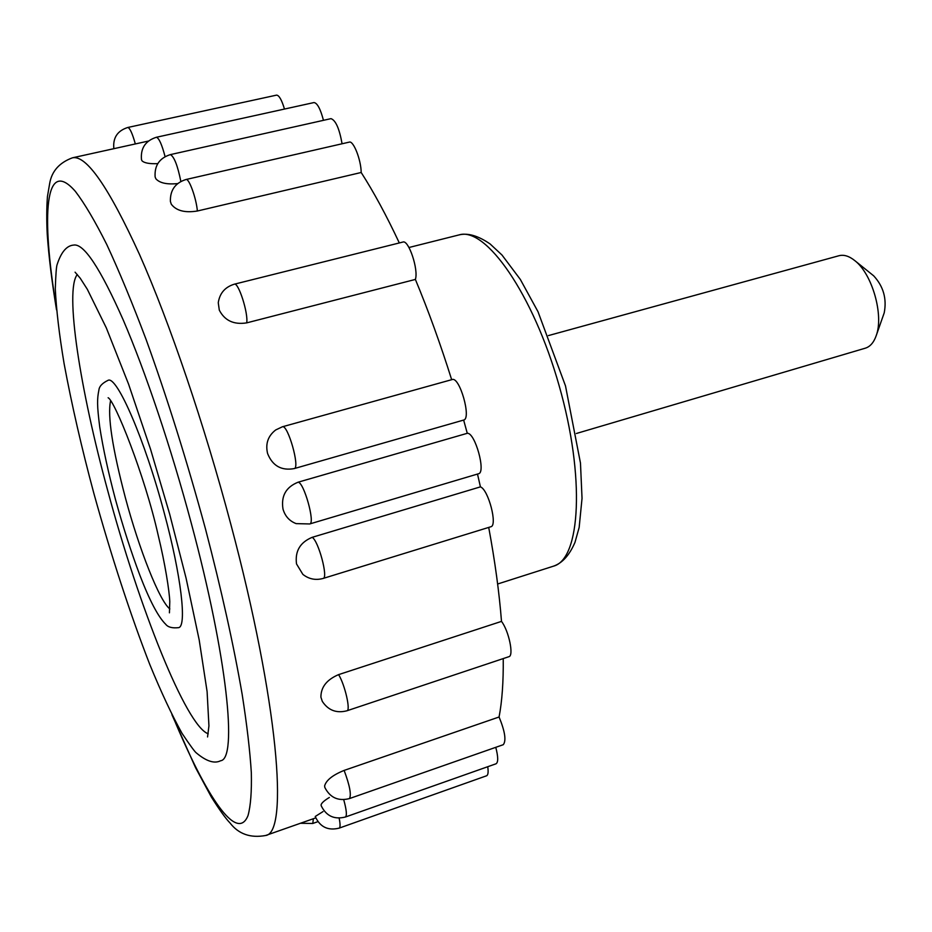 <?xml version="1.0" encoding="UTF-8"?>
<svg xmlns="http://www.w3.org/2000/svg" width="932" height="932" viewBox="0 0 932 932"><rect width="100%" height="100%" fill="white"/><g stroke="black" fill="none" stroke-linecap="round" stroke-linejoin="round"><path stroke-width="1.4" d="M284.481 109.056C281.732 99.957 279.111 95.309 276.594 95.122L127.801 127.474C129.909 128.01 132.414 133.509 135.326 143.947M323.462 120.333C320.457 108.928 317.299 103.009 313.991 102.555L156.378 137.272C158.988 138.041 161.888 144.483 165.081 156.623M342.079 143.773C339.376 128.616 335.671 120.24 330.977 118.644L170.405 154.607C174.179 156.692 177.662 165.651 180.855 181.449M361.185 172.49C361.103 159.931 353.438 140.417 349.302 142.118L186.027 179.503C189.01 178.047 196.326 198.295 197.374 211.005L361.185 172.49C373.732 192.015 386.442 215.502 399.315 242.949M415.381 279.425C418.724 269.744 408.6 239.489 402.904 242.052L234.328 284.19C238.429 281.988 248.46 313.315 246.7 322.868L415.381 279.425C428.394 310.717 440.487 344.153 451.671 379.697M463.647 420.064C471.697 418.794 459.662 376.318 452.16 379.557L282.384 426.786C287.813 424.083 300.267 467.934 294.244 468.586L463.647 420.064L467.27 433.298C475.029 432.262 486.248 472.664 478.5 473.759L309.704 523.959C315.505 523.493 303.844 481.797 298.03 482.228L467.27 433.298M323.159 578.434C315.68 580.496 308.9 579.145 302.853 574.368L296.516 563.93C294.873 551.208 300.092 542.354 312.173 537.333C318.488 540.746 328.448 578.085 323.159 578.434L490.791 526.778C497.851 525.846 488.438 489.603 480.423 486.865L477.499 474.05M346.949 710.778C336.464 713.481 328.25 710.359 322.309 701.377L320.911 697.159C320.864 687.152 326.771 679.638 338.607 674.617C344.91 684.752 350.828 710.475 346.949 710.778L508.884 656.699C514.068 655.93 508.837 630.824 501.498 621.388C499.272 592.764 495.008 561.437 488.718 527.419M349.465 798.573C338.304 801.415 330.103 797.71 324.837 787.482L324.616 785.897C326.212 780.201 332.712 775.04 344.129 770.414C349.733 785.42 351.515 794.81 349.465 798.573L503.292 744.691C506.402 740.637 504.993 731.41 499.074 716.999C502.092 701.237 503.478 681.77 503.233 658.586M343.722 799.679C346.506 809.792 347.088 815.57 345.457 817.003L496.08 763.774C498.329 762.236 498.224 756.749 495.766 747.324M339.155 818.121C340.343 824.133 340.355 827.465 339.201 828.117L486.609 775.774C488.112 775.051 488.496 772.034 487.739 766.721M339.201 828.117C327.982 830.901 320.002 827.022 315.237 816.49L323.02 811.586M345.457 817.003C334.25 819.822 326.142 816.024 321.132 805.597L321.132 804.642C321.82 802.767 324.546 800.378 329.334 797.477M344.129 770.414L499.074 716.999M338.607 674.617L501.498 621.388M312.173 537.333L480.423 486.865M309.704 523.959L296.143 523.621C289.479 521.07 285.11 516.246 283.013 509.152C280.905 496.104 285.914 487.133 298.03 482.228M294.244 468.586C281.441 470.893 272.552 465.883 267.589 453.535C265.294 443.795 267.997 435.943 275.697 429.955L282.384 426.786M246.7 322.868C233.862 324.895 224.729 320.655 219.3 310.135L218.263 302.749C219.696 293.219 225.055 287.033 234.328 284.19M197.374 211.005C184.932 213.02 176.23 210.749 171.278 204.19L170.393 201.429C170.067 190.186 175.274 182.882 186.027 179.503M177.662 183.592C166.863 184.641 159.593 183.022 155.854 178.758L155.12 176.905C154.386 165.488 159.477 158.056 170.405 154.607M157.764 163.636C149.703 163.985 144.483 163.077 142.083 160.887L141.501 159.756C140.417 148.27 145.38 140.779 156.378 137.272M164.23 512.915C181.251 575.766 187.052 626.642 178.571 627.655C172.269 628.343 167.981 627.213 165.686 624.265C158.277 617.007 149.668 600.686 139.882 575.289C131.191 552.21 123.059 526.964 115.486 499.552C108.287 472.454 103.044 448.292 99.747 427.077C96.951 405.199 97.091 399.036 98.897 390.065C99.27 386.349 102.322 383.099 108.065 380.326C116.838 375.328 144.903 439.881 164.23 512.915M77.298 274.509C64.494 290.481 80.082 389.413 107.797 490.908C138.891 606.86 186.027 725.946 208.209 733.799M884.072 313.234L884.223 312.803C886.926 298.706 883.419 286.38 873.68 275.825L873.331 275.534M576.36 433.497L865.315 348.184C870.197 346.669 873.843 342.452 876.255 335.52C883.932 315.132 872.201 273.996 854.935 260.727C849.227 256.102 843.903 254.436 838.963 255.729L548.447 335.578M191.351 523.481C227.396 657.398 237.637 759.161 220.593 760.757C214.43 763.902 206.38 761.304 196.431 752.998C195.021 752.101 190.245 745.6 182.113 733.484C171.907 715.135 161.154 692.208 149.877 664.702C130.934 616.203 110.978 555.216 93.887 493.471C81.655 447.942 71.729 404.686 64.11 363.69C59.252 334.681 56.316 309.762 55.291 288.92C55.769 274.346 56.386 266.214 57.143 264.513C61.174 252.106 66.661 245.629 73.605 245.081C83.717 243.147 100.225 268.055 123.152 319.804C145.404 371.46 171.173 447.966 191.351 523.481M110.559 400.842C107.425 416.01 112.376 448.304 125.377 497.758C139.264 549.67 159.582 601.233 169.857 608.922M56.526 309.878C51.889 281.767 48.79 256.556 47.229 234.247C46.53 220.208 46.6 207.626 47.45 196.501L49.676 183.464C51.773 171.197 59.368 162.646 72.463 157.811C86.338 154.852 108.683 187.064 139.497 254.459C169.484 322.088 204.213 423.92 230.868 524.448C278.365 702.367 288.897 833.208 265.62 835.503L315.773 817.877M313.362 818.715L312.779 823.469L300.43 823.271M56.293 307.222C41.066 214.744 44.829 156.331 75.364 191.375C84.509 203.327 94.994 221.07 106.796 244.592C119.214 271.34 132.309 302.947 146.068 339.388C167.282 398.115 187.099 461.328 205.494 528.992C221.478 590.177 233.699 645.305 242.169 694.387C246.91 724.747 249.962 750.819 251.325 772.593C251.756 791.652 250.661 805.959 248.04 815.488C237.089 843.297 205.879 796.114 173.119 717.081M553.48 566.167C580.531 559.351 585.331 477.009 559.083 385.487C533.127 293.883 485.642 226.441 459.057 234.911C467.852 232.72 478.209 235.749 490.15 243.998L501.987 255.019L520.324 279.425L538.032 311.766L565.503 385.918L580.473 463.076L582.034 498.34L579.156 527.465L574.986 542.354C569.44 555.216 562.264 563.149 553.48 566.167L497.63 584.003M72.463 157.811L148.421 141.058M127.801 127.474C117.397 130.771 112.749 137.831 113.855 148.689M873.68 275.825L854.935 260.727M884.223 312.803L876.255 335.52M265.62 835.503C250.475 838.264 238.592 834.082 229.994 822.944C225.777 818.657 219.533 809.99 211.284 796.907L195.569 767.7L171.919 714.693M408.962 247.504L459.057 234.911M317.928 821.651L312.779 823.469M207.556 736.956L208.931 725.888L207.102 691.614L199.192 639.946L186.085 578.201L169.682 514.149L150.611 449.434L128.616 384.264L106.306 327.866L87.305 289.258L80.234 278.225L75.073 272.179M169.426 612.825L169.787 601.583C169.356 590.83 165.115 563.755 158.172 535.178C144.74 475.122 114.531 400.247 108.124 397.754"/></g></svg>
